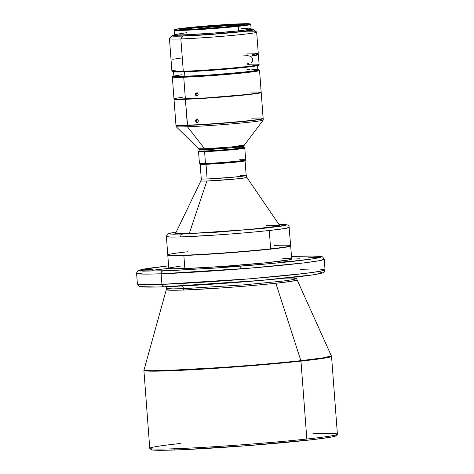 <?xml version="1.0" encoding="UTF-8"?>
<svg xmlns="http://www.w3.org/2000/svg" width="474" height="474" viewBox="0 0 474 474"><rect width="100%" height="100%" fill="white"/><g stroke="black" fill="none" stroke-linecap="round" stroke-linejoin="round"><path stroke-width="0.71" d="M206.611 164.081L225.861 162.884L242.421 161.184A21.721 0.788 -4.3 0 1 206.611 164.081A21.721 0.788 -4.3 0 1 202.842 164.158L206.611 164.081M244.928 160.698A22.396 0.812 175.7 0 1 230.376 162.529A22.396 0.812 175.7 0 1 206.113 164.14L206.113 164.14A22.396 0.812 175.7 0 1 200.289 164.057L200.164 164.14A22.527 0.818 -4.3 0 0 206.024 164.282A22.527 0.818 175.7 0 1 200.152 164.17L201.26 178.876A22.527 0.818 -4.3 0 0 207.132 178.982L206.024 164.282L207.132 178.982L233.878 177.152L245.893 175.653L246.184 175.499L245.082 160.793A22.527 0.818 175.7 0 1 230.767 162.635A22.527 0.818 175.7 0 1 206.024 164.282A22.527 0.818 -4.3 0 0 231.146 162.6A22.527 0.818 -4.3 0 0 245.064 160.763L244.922 160.645M279.85 225.748L246.859 177.424A23.06 0.835 175.7 0 1 246.569 177.596L234.269 179.136L206.889 181.009A23.06 0.835 175.7 0 1 200.881 180.878A23.06 0.835 175.7 0 1 201.172 180.736C199.637 181.05 201.545 181.139 206.889 181.009L189.256 233.486L206.889 181.009A23.06 0.835 175.7 0 0 230.435 179.48A23.06 0.835 175.7 0 0 246.569 177.596L245.893 175.653C247.392 175.35 245.532 175.262 240.312 175.392M279.867 225.79L279.838 225.393A52.341 1.896 175.7 0 1 246.581 229.665A52.341 1.896 175.7 0 1 189.09 233.492L215.137 232.1L250.124 229.339L274.902 226.572L279.299 225.707L279.767 225.304L279.245 225.156M279.565 225.612A52.341 1.896 -4.3 0 0 266.222 225.535M176.168 232.147L170.96 233.001L168.922 233.836L173.757 234.221L214.141 232.414L265.327 228.13L282.137 226.027L286.367 224.794L278.943 224.415L285.182 224.552L285.674 225.304L257.175 228.948L182.502 234.079C181.287 234.375 180.677 235.323 180.671 236.929L214.793 235.122C233.303 233.889 251.457 232.349 269.268 230.5L284.601 228.551L289.288 227.336A61.62 2.228 175.7 0 1 269.268 230.5A61.62 2.228 175.7 0 1 180.671 236.929A61.62 2.228 175.7 0 1 166.398 236.579L171.061 237.077L180.671 236.929C180.677 235.323 181.287 234.375 182.502 234.079L169.965 234.061L169.342 233.415L176.186 232.142L168.886 233.481L166.99 234.66L166.398 236.579L167.778 254.935A61.62 2.228 -4.3 0 0 183.841 255.225A61.62 2.228 -4.3 0 0 270.648 248.85L269.268 230.5L270.648 248.85A61.62 2.228 175.7 0 1 183.841 255.225A61.62 2.228 175.7 0 1 167.82 255.012A61.62 2.228 175.7 0 1 187.793 251.771M167.82 255.012L167.962 255.131A61.484 2.228 -4.3 0 0 183.948 255.35L183.948 255.35A61.484 2.228 175.7 0 1 167.92 255.071M167.95 254.971L167.832 255.113A61.62 2.228 -4.3 0 0 183.859 255.492L183.859 255.492A61.62 2.228 175.7 0 1 167.796 255.196A61.62 2.228 175.7 0 1 167.885 255.065M167.796 255.196L168.78 268.272A61.62 2.228 -4.3 0 0 184.842 268.562L183.859 255.492L184.842 268.562L221.423 266.524L266.998 262.679L289.881 259.705L291.605 259.142L290.971 258.751L282.812 258.543M151.212 269.309L141.448 270.18L151.23 269.582L150.388 269.339L141.608 270.115L148.972 269.807L152.515 269.398L151.212 269.309M230.577 266.512L232.047 266.536L228.468 266.998L220.819 267.383L230.601 266.785L229.76 266.548L220.979 267.318L228.344 267.01L231.887 266.601L230.577 266.512M317.533 257.092L319.002 257.121L315.423 257.578L307.768 257.963L317.556 257.364L316.715 257.127L307.934 257.903L315.299 257.589L318.836 257.181L317.533 257.092M170.788 270.085L165.965 270.518L170.788 270.085M288.399 261.452L283.571 261.879L288.399 261.452M291.51 256.902L294.484 256.784L291.522 257.104M161.924 284.359L161.13 273.794A94.083 3.407 175.7 0 1 136.601 273.344L144.718 274.114L161.13 273.794L161.924 284.359L145.512 284.678L137.395 283.908A94.083 3.407 -4.3 0 0 161.924 284.359C162.167 285.941 162.884 286.746 164.075 286.788L164.075 286.788C162.884 286.746 162.167 285.941 161.924 284.359A94.083 3.407 -4.3 0 0 265.256 277.48A94.083 3.407 -4.3 0 0 325.034 269.801L320.341 271.229L304.918 273.433L249.525 278.831L161.924 284.359M312.87 433.757A94.083 3.407 175.7 0 1 337.346 434.332A94.083 3.407 175.7 0 1 306.826 439.031A94.083 3.407 -4.3 0 0 337.399 434.208L331.539 356.294A94.083 3.407 175.7 0 1 300.972 361.123A94.083 3.407 175.7 0 1 168.43 370.858A94.083 3.407 175.7 0 1 143.9 370.401L149.76 448.315A94.083 3.407 -4.3 0 0 174.284 448.765A94.083 3.407 -4.3 0 0 306.826 439.031L300.972 361.123L324.311 358.16L331.539 356.294L297.109 279.873A65.483 2.37 175.7 0 1 275.838 283.262L300.883 360.673A94.006 3.401 -4.3 0 0 331.415 355.808L324.471 357.669L300.883 360.673C277.634 363.208 244.412 365.934 220.214 367.563L168.454 370.395L151.858 370.715L146.093 370.502L143.954 369.904A94.006 3.401 -4.3 0 0 168.454 370.395A94.006 3.401 -4.3 0 0 300.883 360.673L275.838 283.262A65.483 2.37 175.7 0 1 183.586 290.035A65.483 2.37 175.7 0 1 166.516 289.691L172.026 290.26L183.586 290.035L183.657 288.66L244.412 284.827L282.824 281.082L293.519 279.553L296.771 278.564L293.388 278.072L285.775 278.078M149.831 448.434L151.247 449.654A92.762 3.359 -4.3 0 0 175.362 449.98L174.284 448.765A94.083 3.407 175.7 0 1 149.831 448.434A94.083 3.407 175.7 0 1 180.327 443.486M262.679 118.464L263.129 118.743L261.903 119.146L257.05 119.94L238.351 121.966L209.123 124.271L187.36 125.432L187.461 126.754L187.36 125.432A43.727 1.582 175.7 0 1 175.961 125.219L176.061 126.54A43.727 1.582 -4.3 0 0 187.461 126.754L204.614 148.777L230.957 146.993A1.327 0.551 -95.2 0 0 230.885 147.864A22.527 0.818 175.7 0 1 204.922 149.624L205.023 150.945L204.584 151.656L205.473 163.477A23.19 0.841 175.7 0 1 199.447 163.394L200.152 164.004A22.527 0.818 -4.3 0 0 206.012 164.081L205.473 163.477L204.584 151.656A23.19 0.841 175.7 0 1 198.541 151.544L199.43 163.364A23.19 0.841 -4.3 0 0 205.473 163.477A23.19 0.841 -4.3 0 0 230.945 161.782A23.19 0.841 -4.3 0 0 245.674 159.886L244.785 148.066A23.19 0.841 175.7 0 1 230.056 149.962A23.19 0.841 175.7 0 1 204.584 151.656L205.023 150.945A22.527 0.818 175.7 0 1 199.163 150.803L198.553 151.514A23.19 0.841 -4.3 0 0 204.584 151.656A23.19 0.841 -4.3 0 0 230.441 149.926A23.19 0.841 -4.3 0 0 244.768 148.036L244.063 147.426A22.527 0.818 175.7 0 1 230.139 149.263A22.527 0.818 175.7 0 1 205.023 150.945L204.922 149.624A22.527 0.818 175.7 0 1 199.05 149.517L199.151 150.833A22.527 0.818 -4.3 0 0 205.023 150.945A22.527 0.818 -4.3 0 0 229.766 149.298A22.527 0.818 -4.3 0 0 244.08 147.455L243.98 146.134L230.885 147.864L204.922 149.624L199.05 149.517L198.671 148.694A22.859 0.83 -4.3 0 0 204.614 148.777L187.461 126.754A43.727 1.582 175.7 0 1 176.085 126.594L198.671 148.694L204.614 148.777A22.859 0.83 -4.3 0 0 230.957 146.993A22.859 0.83 -4.3 0 0 244.234 145.269L238.286 145.133M174.266 98.734L174.023 99.019A43.727 1.582 -4.3 0 0 185.393 99.285L187.343 125.166A43.727 1.582 175.7 0 1 175.972 125.012L176.257 125.255A43.466 1.57 -4.3 0 0 187.556 125.409L185.393 99.285A43.727 1.582 175.7 0 1 173.994 99.078L175.943 124.958A43.727 1.582 -4.3 0 0 187.343 125.166A43.727 1.582 -4.3 0 0 235.371 121.972A43.727 1.582 -4.3 0 0 263.153 118.399L262.981 116.124M262.768 113.28L261.21 92.519A43.727 1.582 175.7 0 1 233.421 96.086A43.727 1.582 175.7 0 1 185.393 99.285L185.565 99.013L185.393 99.285A43.727 1.582 -4.3 0 0 234.156 96.021A43.727 1.582 -4.3 0 0 261.174 92.466L260.89 92.217M262.874 115.389L262.756 113.144L262.874 115.389M197.409 119.365L196.751 119.839L196.443 120.977L195.62 121.089L195.928 119.952L197.38 119.525L198.345 120.947L198.025 122.091L196.556 122.511L195.62 121.089L196.443 120.977L196.923 122.079L197.913 122.493M197.599 122.458L196.556 122.511L195.768 121.694L195.679 120.479L196.343 119.584L197.38 119.525L198.298 120.639L198.179 121.842L197.089 122.606M172.974 76.255L172.364 76.966A43.727 1.582 -4.3 0 0 183.74 77.232A43.727 1.582 175.7 0 1 172.34 77.025L173.976 98.811A43.727 1.582 -4.3 0 0 185.375 99.019L183.74 77.232A43.727 1.582 -4.3 0 0 245.342 72.706L244.845 72.066A43.069 1.558 175.7 0 1 197.907 75.852A43.069 1.558 175.7 0 1 172.974 76.255A43.069 1.558 175.7 0 1 173.875 75.917M260.996 89.728L260.807 87.163M197.095 92.868L196.414 93.337L196.1 94.48L195.341 94.593L195.655 93.449L197.148 93.023L198.138 94.433L197.8 95.582L196.301 96.009L195.341 94.593L196.1 94.48L196.586 95.582L197.605 95.991M197.368 95.949L196.301 96.009L195.389 94.895L195.501 93.698L196.603 92.928L197.634 93.337L198.138 94.433L197.8 95.582L196.84 96.098M173.549 71.621L173.899 76.243A42.115 1.523 -4.3 0 0 184.878 76.444L184.534 71.87L184.878 76.444A42.115 1.523 -4.3 0 0 231.128 73.363A42.115 1.523 -4.3 0 0 257.892 69.927L257.542 65.305M256.689 54.83L252.518 55.731A42.115 1.523 -4.3 0 0 256.748 54.741L256.647 53.42M171.926 71.136L172.637 71.746A43.069 1.558 -4.3 0 0 183.829 71.894L183.29 71.29A43.727 1.582 175.7 0 1 171.926 71.136A43.727 1.582 175.7 0 1 175.362 70.193M248.483 63.623A43.727 1.582 -4.3 0 0 247.653 63.652L247.706 64.31A43.727 1.582 175.7 0 1 259.077 64.582A43.727 1.582 175.7 0 1 230.577 68.155A43.727 1.582 175.7 0 1 183.29 71.29L183.829 71.894A43.069 1.558 -4.3 0 0 230.4 68.813A43.069 1.558 -4.3 0 0 258.466 65.294L259.077 64.582M171.926 35.828L169.485 38.667A43.727 1.582 -4.3 0 0 180.861 38.939L183.29 71.29L180.861 38.939A43.727 1.582 175.7 0 1 169.461 38.726L171.89 71.082A43.727 1.582 -4.3 0 0 183.29 71.29A43.727 1.582 -4.3 0 0 231.318 68.09A43.727 1.582 -4.3 0 0 259.106 64.523L258.36 54.617A43.727 1.582 175.7 0 1 252.524 55.855L252.429 54.534A43.727 1.582 -4.3 0 0 258.259 53.295L256.671 32.167A43.727 1.582 175.7 0 1 228.883 35.74A43.727 1.582 175.7 0 1 180.861 38.939L182.614 36.083A41.078 1.487 175.7 0 1 171.926 35.828A41.078 1.487 175.7 0 1 175.291 35.035M246.966 54.498L247.061 55.731A43.727 1.582 175.7 0 1 247.89 55.701L250.764 56.329L251.967 57.49L252.648 59.552L252.281 61.632L251.256 62.841M175.262 34.572L175.339 35.627A37.636 1.363 -4.3 0 0 185.15 35.811L185.073 34.798L185.15 35.811A37.636 1.363 -4.3 0 0 226.483 33.056A37.636 1.363 -4.3 0 0 250.396 29.986L250.313 28.926M174.515 29.666L174.148 30.087A38.43 1.392 -4.3 0 0 184.149 30.324A38.43 1.392 -4.3 0 0 238.286 26.348A38.43 1.392 175.7 0 1 184.149 30.324A38.43 1.392 175.7 0 1 174.13 30.14L174.468 34.632A38.43 1.392 -4.3 0 0 197.368 34.187A38.43 1.392 -4.3 0 0 238.623 30.84L238.286 26.348A38.43 1.392 -4.3 0 0 250.74 24.334L250.313 23.967A38.033 1.375 175.7 0 1 226.815 27.059A38.033 1.375 175.7 0 1 184.41 29.898A38.033 1.375 175.7 0 1 174.515 29.666A38.033 1.375 175.7 0 1 199.305 26.556A38.033 1.375 175.7 0 1 240.431 23.83L249.176 23.765L250.29 23.949L249.241 24.429L225.322 27.196L189.938 29.666L178.194 30.028L174.533 29.649L181.88 28.339L199.518 26.538L240.431 23.83A38.033 1.375 175.7 0 1 250.313 23.967M184.149 30.324L184.41 29.898L184.149 30.324M236.573 24.251A32.795 1.185 175.7 0 1 245.123 24.405A32.795 1.185 175.7 0 1 224.285 27.083A32.795 1.185 175.7 0 1 188.267 29.483A32.795 1.185 175.7 0 1 179.717 29.323A32.795 1.185 175.7 0 1 200.555 26.645A32.795 1.185 175.7 0 1 236.573 24.251L236.633 24.998L236.573 24.251L234.298 24.34L201.29 26.58L186.081 28.138L179.747 29.264L182.905 29.595L193.031 29.281L223.544 27.148L244.169 24.767L245.082 24.352L244.116 24.192L236.573 24.251M243.458 24.909A32.795 1.185 -4.3 0 0 236.633 24.998A32.795 1.185 -4.3 0 0 181.435 29.572A32.795 1.185 -4.3 0 1 236.633 24.998L212.417 26.864L236.633 24.998L243.458 24.909M196.378 29.104L212.417 26.864L196.378 29.104M186.952 32.659L174.503 34.561L176.755 34.934L184.487 34.815L211.043 33.275L238.623 30.84A38.43 1.392 -4.3 0 0 251.107 28.867L250.77 24.381A38.43 1.392 175.7 0 1 238.286 26.348L238.623 30.84L249.994 29.293L251.054 28.801L248.82 28.57M247.369 28.553L241.088 28.683M249.834 29.388L253.786 29.803L245.852 31.213L211.001 34.436L177.803 36.214L171.961 35.959L175.771 34.958M177.489 35.011L175.724 35.402L175.392 35.692L175.765 35.799L182.804 35.882L211.155 34.3L243.085 31.349L250.005 30.212L250.355 30.052L249.97 29.815L248.157 29.69M180.861 38.939A43.727 1.582 -4.3 0 0 229.617 35.674A43.727 1.582 -4.3 0 0 256.635 32.114L253.797 29.672A41.078 1.487 175.7 0 1 228.415 33.02A41.078 1.487 175.7 0 1 182.614 36.083L180.861 38.939M250.349 29.388A41.078 1.487 175.7 0 1 253.797 29.672M243.203 55.885L247.061 55.731M246.859 53.088L258.241 53.26L252.429 54.534L252.524 55.855L257.998 54.854L258.105 54.469L256.718 54.314A43.727 1.582 175.7 0 1 258.36 54.617M245.271 31.959A43.727 1.582 175.7 0 1 256.671 32.167M180.689 58.13L172.749 59.286M172.619 71.728L176.962 72.042L186.821 71.781L221.998 69.524L250.13 66.793L257.24 65.702L258.449 65.311L258.004 65.039M197.362 92.821L196.414 93.337L196.1 94.48L196.586 95.582L197.326 95.973M257.518 69.571L258.78 69.779L258.395 70.116L250.479 71.414L218.153 74.477L184.179 76.521L174.272 76.592L172.992 76.231L174.201 75.84M182.075 74.714L174.331 75.988L173.94 76.166L174.373 76.433L176.405 76.569L205.834 75.325L241.029 72.421L253.922 70.875L257.832 69.856M256.594 69.648L251.842 69.595M249.537 69.642L246.913 69.725M260.824 87.388L259.551 70.466A43.727 1.582 175.7 0 1 245.342 72.706A43.727 1.582 -4.3 0 0 259.515 70.407L258.81 69.802A43.069 1.558 175.7 0 1 244.845 72.066L245.342 72.706A43.727 1.582 175.7 0 1 183.74 77.232L185.375 99.019A43.727 1.582 -4.3 0 0 233.404 95.825A43.727 1.582 -4.3 0 0 261.186 92.252L260.961 89.195M257.868 69.601A43.069 1.558 175.7 0 1 258.81 69.802M260.955 89.171L260.824 87.412M260.813 88.508L260.901 89.331M196.082 93.082L196.603 92.928M197.67 119.324L196.751 119.839L196.443 120.977L196.734 121.848L197.646 122.476M182.466 97.229L174.426 98.545L174.035 98.888L176.577 99.149L207.138 97.857L246.984 94.498L257.068 93.242L261.127 92.181M260.694 92.057L249.786 92.045M196.343 119.584L196.852 119.436M251.753 118.192A43.727 1.582 175.7 0 1 263.129 118.459A43.727 1.582 175.7 0 1 234.63 122.037A43.727 1.582 175.7 0 1 187.343 125.166L187.556 125.409A43.466 1.57 -4.3 0 0 234.559 122.298A43.466 1.57 -4.3 0 0 262.886 118.743A43.466 1.57 -4.3 0 0 262.857 118.613L260.427 119.401L251.783 120.58L221.85 123.347L190.578 125.29L176.287 125.278M263.046 118.559A43.727 1.582 175.7 0 1 263.177 118.666A43.727 1.582 175.7 0 1 235.388 122.233A43.727 1.582 175.7 0 1 187.36 125.432L177.306 125.509L176.02 125.296L176.411 124.958M244.234 145.269L243.98 146.134A22.527 0.818 175.7 0 1 230.885 147.864A1.327 0.551 84.8 0 1 230.957 146.993L244.234 145.269L263.254 120.035A43.727 1.582 175.7 0 1 234.843 123.613A43.727 1.582 175.7 0 1 187.461 126.754A43.727 1.582 -4.3 0 0 235.489 123.554A43.727 1.582 -4.3 0 0 263.271 119.987L263.177 118.666M238.203 147.349A22.527 0.818 175.7 0 1 244.063 147.426M239.631 159.774A23.19 0.841 175.7 0 1 245.662 159.916A23.19 0.841 175.7 0 1 230.548 161.812A23.19 0.841 175.7 0 1 205.473 163.477L206.012 164.081A22.527 0.818 -4.3 0 0 230.37 162.469A22.527 0.818 -4.3 0 0 245.052 160.627L245.662 159.916M200.792 163.726L200.158 163.933L200.828 164.123L204.608 164.128L221.577 163.18L239.299 161.581L245.034 160.556M244.371 160.449L243.725 160.419M151.277 449.37L152.231 449.956L160.2 450.3L181.803 449.731L248.542 445.578L312.431 439.671L330.876 437.158L335.225 436.187L336.048 435.47M166.155 286.717L166.652 288.352L172.275 288.885L183.657 288.66L172.275 288.885L166.652 288.352L143.9 370.401L152.012 371.172L168.43 370.858L168.454 370.395L168.43 370.858L220.238 368.02C244.454 366.384 277.699 363.659 300.972 361.123L306.826 439.031A94.083 3.407 175.7 0 1 174.284 448.765L175.362 449.98A92.762 3.359 -4.3 0 0 275.672 443.338A92.762 3.359 -4.3 0 0 336.125 435.754L337.346 434.332M297.109 279.873L292.268 281.171L275.838 283.262C257.435 285.176 238.706 286.776 219.646 288.062L183.586 290.035L183.657 288.66L182.603 285.964L183.657 288.66L244.412 284.827L282.824 281.082L293.519 279.553L296.771 278.564L297.109 279.873M164.075 286.788L261.316 280.383L313.415 274.79L322.249 272.965L320.128 272.07L322.166 272.36M300.51 269.351L308.61 269.113M319.903 269.084L325.034 269.801L324.24 259.237A94.083 3.407 175.7 0 1 264.462 266.915A94.083 3.407 175.7 0 1 161.13 273.794C161.136 272.189 161.717 271.241 162.884 270.944L139.48 270.784L144.244 269.001L168.596 265.831L148.522 268.302L139.125 270.15L137.898 270.749L136.832 272.017L136.601 273.344L137.395 283.908L139.06 286.278L140.363 286.687C143.498 287.22 151.366 287.256 163.968 286.8C192.533 285.834 244.851 282.154 280.786 278.582C302.732 276.472 316.638 274.606 322.516 272.994C324.038 272.562 324.88 271.495 325.034 269.801M140.66 286.628L156.509 287.013M172.832 286.438L214.426 284.033L253.963 281.017L292.885 277.331L313.107 274.837M291.486 256.594L297.565 256.357C318.25 255.427 340.699 256.114 291.694 261.482C269.078 263.953 236.769 266.601 213.235 268.183L162.884 270.944C161.717 271.241 161.136 272.189 161.13 273.794L248.732 268.266L304.124 262.869L319.547 260.664L324.24 259.237L322.575 256.867L321.277 256.458C318.137 255.924 310.269 255.889 297.672 256.345L312.082 256.043L320.975 256.517L321.396 256.825L320.815 257.222L319.097 257.714L311.91 258.988L273.225 263.348L222.484 267.537L171.635 270.589L142.757 271.152L139.048 270.476L141.347 269.582L168.756 265.813M299.716 258.786L294.65 258.976M168.821 268.343L152.741 270.21M291.042 257.139L294.478 256.784L291.291 256.92M180.742 266.038L169.414 267.893M168.845 268.16L172.441 268.746L184.842 268.562A61.62 2.228 -4.3 0 0 252.518 264.059A61.62 2.228 -4.3 0 0 291.67 259.029L290.686 245.959A61.62 2.228 175.7 0 1 251.534 250.983A61.62 2.228 175.7 0 1 183.859 255.492A61.62 2.228 -4.3 0 0 252.565 250.894A61.62 2.228 -4.3 0 0 290.639 245.876L290.497 245.757M290.544 245.846A61.484 2.228 175.7 0 1 251.291 250.87A61.484 2.228 175.7 0 1 183.948 255.35A61.484 2.228 -4.3 0 0 250.438 250.947A61.484 2.228 -4.3 0 0 290.509 245.917A61.484 2.228 -4.3 0 0 290.544 245.846M274.6 245.396A61.62 2.228 175.7 0 1 290.633 245.775A61.62 2.228 175.7 0 1 270.648 248.85A61.62 2.228 -4.3 0 0 290.663 245.692L289.022 226.353L287.937 225.168L286.385 224.652L278.937 224.409M175.984 232.924L175.516 233.327L177.057 233.581L189.09 233.492A52.341 1.896 175.7 0 1 175.445 233.238L175.475 233.635M246.859 177.424L246.569 177.596L245.893 175.653A22.527 0.818 -4.3 0 0 246.184 175.499L246.859 177.424M245.893 175.653A22.527 0.818 -4.3 0 1 230.133 177.489A22.527 0.818 -4.3 0 1 207.132 178.982C201.912 179.113 200.052 179.024 201.551 178.722L200.881 180.878L175.487 233.593M244.91 160.633L239.204 161.646L223.781 163.074L207.665 164.075L200.306 164.069M240.306 268.942L240.105 266.204M296.771 278.564L297.026 276.875"/></g></svg>

